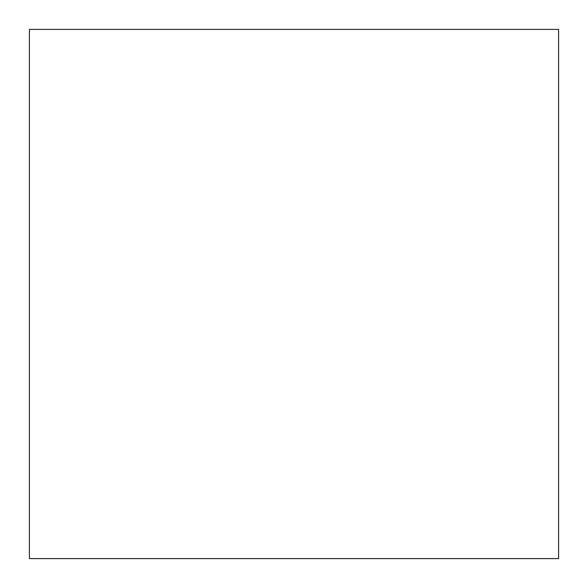 <?xml version="1.0" encoding="UTF-8"?>
<svg xmlns="http://www.w3.org/2000/svg" width="588" height="588" viewBox="0 0 588 588"><rect width="100%" height="100%" fill="white"/><g stroke="black" fill="none" stroke-linecap="round" stroke-linejoin="round"><path stroke-width="0.88" d="M558.6 558.6L558.6 29.4L29.4 29.4L29.4 558.6L558.6 558.6"/></g></svg>
